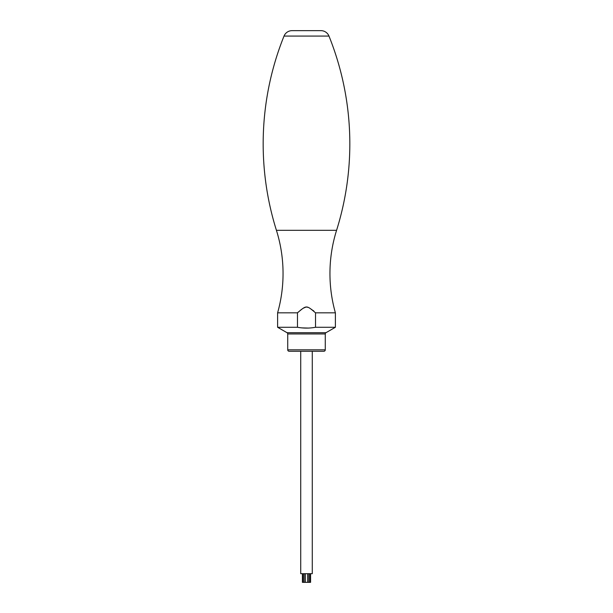 <?xml version="1.0" encoding="UTF-8"?>
<svg xmlns="http://www.w3.org/2000/svg" width="613" height="613" viewBox="0 0 613 613"><rect width="100%" height="100%" fill="white"/><g stroke="black" fill="none" stroke-linecap="round" stroke-linejoin="round"><path stroke-width="0.46" stroke-dasharray="3.06 2.3" d="M320.944 30.65L292.056 30.65M335.388 327.273L315.519 327.273L315.519 312.829L335.388 312.829M301.834 327.878L297.481 327.273L297.481 312.829L277.612 312.829M297.481 327.273L277.612 327.273M315.519 327.273L310.308 327.955M309.933 327.978L308.377 328.07M315.488 312.799L313.818 311.067M313.22 310.515L312.086 309.557M311.925 309.442L308.753 307.68M308.508 307.603L306.354 307.305M306.002 307.32L301.519 309.113M301.42 309.182L298.117 312.14M323.833 351.272L289.167 351.272M312.278 351.272L300.722 351.272M312.278 573.684L300.722 573.684M308.875 573.684L302.424 573.684L310.576 573.684L308.806 573.684L308.806 582.35L310.576 582.35M304.125 573.684L304.125 582.35L302.991 582.35L302.991 573.684M302.424 582.35L302.991 582.35M304.094 573.684L304.094 582.35L305.366 582.35L305.366 573.684M308.906 573.684L308.906 582.35L305.366 582.35M328.982 36.083L284.018 36.083M336.575 230.319L276.425 230.319M326.001 332.69L286.999 332.69M325.273 333.939L287.727 333.939M325.273 349.824L287.727 349.824M310.009 582.35L310.009 573.684M307.634 582.35L307.634 573.684M308.806 573.684L308.806 582.35L308.806 573.684M304.194 573.684L304.194 582.35L304.194 573.684"/><path stroke-width="0.92" d="M325.273 349.824L287.727 349.824A1.441 1.441 0 0 0 289.167 351.272L323.833 351.272A1.441 1.441 0 0 0 325.273 349.824L325.273 333.939A1.441 1.441 0 0 1 326.001 332.69L335.388 327.273L335.388 312.829A144.423 144.423 0 0 1 336.575 230.319A288.846 288.846 0 0 0 328.982 36.083A8.666 8.666 0 0 0 320.944 30.65L292.056 30.65A8.666 8.666 0 0 0 284.018 36.083A288.846 288.846 0 0 0 276.425 230.319A144.423 144.423 0 0 1 277.612 312.829L297.481 312.829C306.692 305.036 306.308 305.036 315.519 312.829L315.488 312.799M335.388 312.829L315.519 312.829L315.519 327.273L335.388 327.273M298.117 312.14L297.481 312.829L297.481 327.273L277.612 327.273L277.612 312.829M326.001 332.69L286.999 332.69L277.612 327.273M308.377 328.07L301.834 327.878M313.818 311.067L313.22 310.515M297.481 327.273C303.496 328.376 309.504 328.376 315.519 327.273M286.999 332.69A1.441 1.441 0 0 1 287.727 333.939L287.727 349.824M312.278 351.272L300.722 351.272L300.722 573.684L312.278 573.684L312.278 351.272M310.576 573.684L310.576 582.35L310.009 582.35L310.009 573.684M308.875 573.684L308.875 582.35L310.009 582.35M308.906 573.684L308.906 582.35L307.634 582.35L307.634 573.684M302.424 573.684L302.424 582.35L307.634 582.35M304.094 573.684L304.094 582.35L304.125 573.684M328.982 36.083L284.018 36.083M336.575 230.319L276.425 230.319M325.273 333.939L287.727 333.939M302.991 582.35L302.991 573.684M305.366 582.35L305.366 573.684"/></g></svg>
